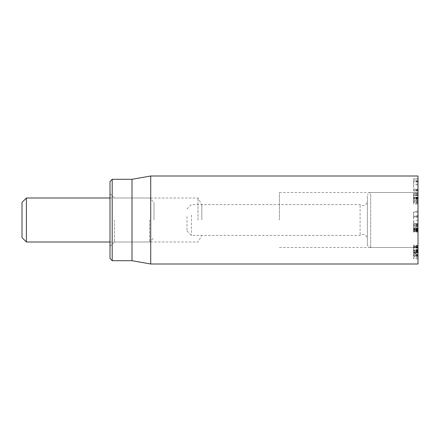 <?xml version="1.0" encoding="UTF-8"?>
<svg xmlns="http://www.w3.org/2000/svg" width="440" height="440" viewBox="0 0 440 440"><rect width="100%" height="100%" fill="white"/><g stroke="black" fill="none" stroke-linecap="round" stroke-linejoin="round"><path stroke-width="0.33" stroke-dasharray="2.2 1.65" d="M418 227.832L413.6 227.854L413.6 225.517L413.6 229.526L418 229.328L418 225.528L418 227.854L418 226.963L413.6 226.963L413.6 227.854L418 227.832M418 225.517L413.6 225.517L418 225.517M418 229.526L413.6 229.526M418 226.963L418 231.181L418 229.35L413.6 229.35L413.6 231.198L413.6 226.963M418 224.197L418 232.128L418 225.676L418 231.198L413.6 231.198L413.6 225.676L413.6 232.128L413.6 223.696L413.6 231.374L418 231.198L413.6 231.374L418 231.347L418 224.197L413.6 224.197M418 224.818L413.6 224.818M418 223.828L413.6 223.933L418 223.828M418 229.779L413.6 229.779L413.6 212.174L413.6 225.544L418 226.287L418 210.997L418 231.611L418 226.287L413.6 226.303M413.6 201.251L413.6 193.413L413.6 201.366L418 201.366L418 193.413L413.6 193.27L418 193.27L413.6 193.38L413.6 204.094L418 204.094L418 203.39L413.6 203.39L413.6 193.534L418 193.534L418 197.901L413.6 197.901L418 197.774L418 195.355L418 201.251M418 195.355L413.6 195.355M418 195.382L413.6 195.382M418 197.329L413.6 197.329M418 194.645L413.6 194.645M418 195.729L418 203.39L418 193.38L418 194.821L413.6 194.782L418 194.524L418 195.729L413.6 195.729M418 200.129L413.6 200.129L418 200.107M418 189.139L418 178.756L418 189.139L413.6 189.139L413.6 178.756L413.6 189.139M418 182.039L413.6 182.061M418 180.12L413.6 180.12L418 180.12M418 181.506L413.6 181.506M418 181.363L413.6 181.363M418 181.099L413.6 181.099M418 178.756L413.6 178.756L418 178.756M418 182.094L413.6 182.094M418 189.415L413.6 189.415M418 189.448L413.6 189.448M418 190.273L413.6 190.273M418 190.773L413.6 190.773M418 197.945L413.6 198.16L418 197.945M418 198.181L413.6 198.181M418 201.559L413.6 201.559L413.6 202.076L418 202.076L418 201.559M418 198.836L413.6 198.836M413.6 197.692L418 197.692M418 198L413.6 198L413.6 198.539L418 198.539L418 198M418 194.959L413.6 194.959M418 199.815L413.6 200.085L418 199.815M418 202.378L413.6 202.378M418 223.696L413.6 223.669L418 223.696M418 224.329L413.6 224.329M418 225.681L413.6 225.681M418 225.676L413.6 225.676M418 230.791L413.6 230.72L418 230.791M418 231.539L413.6 231.539M418 232.128L413.6 232.128M418 229.977L413.6 229.977M418 228.41L413.6 228.382L418 228.41M418 228.674L413.6 228.756L418 228.674M418 251.037L418 246.901L413.6 246.901L413.6 258.632L413.6 246.439L413.6 246.901L413.6 246.439L418 246.439L418 253.418L413.6 253.418L413.6 253.924L418 253.924L418 252.324L418 255.525L418 250.19L418 251.037L413.6 251.037M418 247.929L413.6 247.929M418 249.546L413.6 249.546M418 252.285L413.6 252.285L413.6 252.593L418 252.593L418 252.285M418 250.564L418 250.19L413.6 250.19L413.6 250.564L418 250.564M418 256.41L418 258.632L418 256.41L413.6 256.41M418 258.329L418 258.632L413.6 258.632L413.6 258.329M418 252.307L413.6 252.307L418 252.307M418 253.418L418 253.924L418 253.418M418 246.901L418 246.439L418 246.901M418 247.836L418 251.257L413.6 251.257L413.6 246.934L413.6 250.927L418 250.927L418 247.836L413.6 247.836M413.6 246.609L413.6 246.934L418 246.934L418 246.609L413.6 246.609M418 250.03L413.6 250.03M418 250.817L418 256.146L418 252.813L413.6 252.813L413.6 256.146L413.6 245.729L413.6 252.813L418 252.813L418 250.817L413.6 250.817M418 256.146L413.6 256.119L418 256.146M418 255.2L413.6 255.2M418 252.412L413.6 252.412M418 252.357L413.6 252.357L413.6 251.988L418 251.988L418 252.357L413.6 252.362M418 247.126L413.6 247.126M418 245.729L418 245.163L413.6 245.163L413.6 245.729L418 245.729M418 176L418 264M418 220L418 247.5L418 220M201.812 220L201.812 204.6L201.812 220M279.4 220L279.4 192.5L279.4 220M114.4 220L114.4 242L114.4 220M110 220L110 246.4L110 220M198 220L198 198L198 220M110 258.5L110 181.5M112.2 179.3L112.2 260.7M132 179.3L132 260.7M150.716 264L150.716 176M413.6 225.544L413.6 229.79L418 229.416L413.6 228.234M418 231.589L413.6 230.428L418 231.611M418 220.033L413.6 221.524M187 216.491L187 231L187 216.491M191.4 215.089L191.4 235.4L191.4 215.089M360.091 234.597L360.091 204.6L360.091 234.597M367.4 237.721L367.4 201.3L367.4 237.721M367.4 195.745L367.4 245.597L367.4 195.745M370.7 193.936L370.7 247.5L370.7 193.936M418 193.936L418 247.5L418 193.936M26.4 198L26.4 242M22 237.6L22 202.4M149.6 220L149.6 242L149.6 220M154 220L154 202.4L154 220M418 229.955L413.6 229.955L418 229.961M418 230.857L413.6 230.857M418 231.181L413.6 231.181L418 231.198M418 230.549L413.6 230.549M418 197.159L413.6 197.159M418 193.534L413.6 193.534M418 190.108L413.6 190.108M418 184.074L413.6 184.074M418 184.948L413.6 184.948M418 189.569L413.6 189.569M418 190.933L413.6 190.933L418 190.933M418 199.073L413.6 199.073M418 198.726L413.6 198.726M418 194.821L413.6 194.821M418 230.819L413.6 230.819M418 229.014L413.6 229.014M418 229.152L413.6 229.152M418 230.461L413.6 230.461M418 230.323L413.6 230.323M418 247.165L413.6 247.165M418 250.998L413.6 250.998M418 255.53L413.6 255.53L418 255.525M418 257.389L413.6 257.389M418 255.387L413.6 255.387M418 251.664L413.6 251.664M418 249.772L413.6 249.772M418 254.881L413.6 254.881M418 217.338L413.6 216.222M418 215.248L413.6 215.622M418 225.726L413.6 226.534M418 216.299L413.6 217.102M418 216.904L413.6 217.278M418 211.085L413.6 212.201M418 212.119L413.6 212.498M418 227.86L413.6 227.86M418 223.806L413.6 223.806M418 198.066L413.6 198.066M418 193.198L413.6 193.198M418 201.564L413.6 201.564M418 197.819L413.6 197.819M418 202.538L413.6 202.538M418 197.549L413.6 197.549M418 198.968L413.6 198.968M418 194.838L413.6 194.838M418 200.382L413.6 200.382M418 231.396L413.6 231.396L418 231.374M418 230.714L413.6 230.714M418 228.762L413.6 228.762M418 248.166L413.6 248.166M418 247.445L413.6 247.445M418 250.096L413.6 250.096M418 258.731L413.6 258.731M418 254.309L413.6 254.309M418 246.015L413.6 246.015M418 256.245L413.6 256.245M110 246.4L114.4 242L198 242L201.812 235.4L279.4 235.4M110 193.6L114.4 198L198 198L201.812 204.6L279.4 204.6M279.4 247.5L418 247.5L370.7 247.5L367.4 245.597M279.4 192.5L418 192.5L370.7 192.5L367.4 194.403M413.6 216.948L418 215.771M413.6 212.174L418 210.997M187 231L191.4 235.4L360.091 235.4C363.88 233.387 366.317 234.487 367.4 238.7M187 209L191.4 204.6L360.091 204.6C363.88 206.613 366.317 205.513 367.4 201.3M110 242L149.6 242L154 237.6M110 198L149.6 198L154 202.4"/><path stroke-width="0.66" d="M418 220L418 176L150.716 176L150.716 264L418 264L418 220M110 220L110 258.5L112.2 260.7L112.2 179.3L110 181.5L110 220M112.2 260.7L132 260.7L132 179.3L112.2 179.3M26.4 198L22 202.4L22 237.6L26.4 242L26.4 198L110 198M132 260.7L150.716 264M132 179.3L150.716 176M26.4 242L110 242"/></g></svg>
